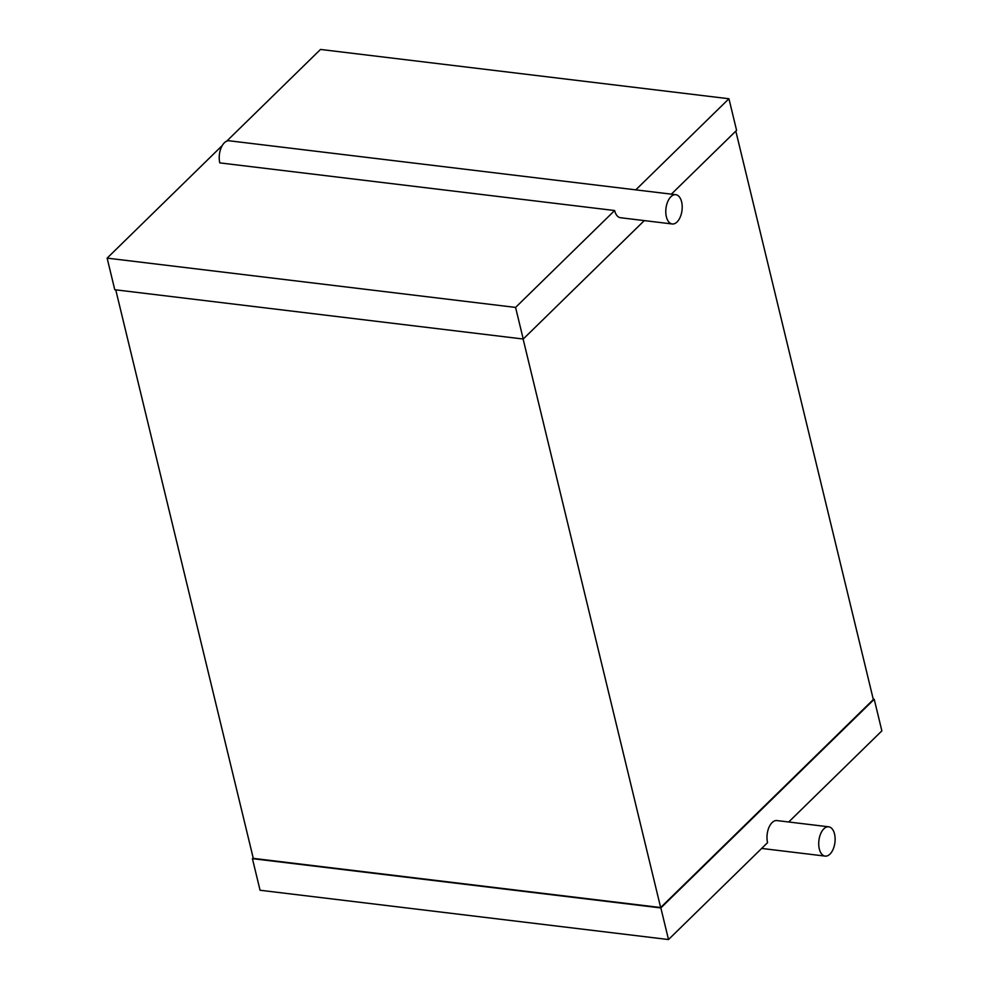 <?xml version="1.0" encoding="UTF-8"?>
<svg xmlns="http://www.w3.org/2000/svg" width="989" height="989" viewBox="0 0 989 989"><rect width="100%" height="100%" fill="white"/><g stroke="black" fill="none" stroke-linecap="round" stroke-linejoin="round"><path stroke-width="1.48" d="M823.862 828.819A14.748 8.073 -83.1 0 1 828.695 826.816A14.748 8.073 -83.1 0 1 834.939 842.418A14.748 8.073 -83.1 0 1 825.16 856.103A14.748 8.073 -83.1 0 1 818.744 844.853A14.748 8.073 -83.1 0 1 823.862 828.819M788.715 821.983L881.867 730.871L874.227 699.272L660.862 907.939L668.502 939.55L767.563 842.665A14.748 8.073 -83.1 0 1 772.125 822.564A14.748 8.073 -83.1 0 1 776.958 820.573L828.695 826.816M668.502 939.55L260.058 890.248L252.418 858.65L253.184 857.896M874.227 699.272L873.25 699.149M660.862 907.939L252.418 858.65M735.816 131.104L873.336 699.532L660.652 907.543L253.295 858.378L115.75 289.851M660.652 907.543L523.119 339.017M644.309 220.596L523.23 339.029L114.773 289.728L107.133 258.129L222.29 145.494M671.358 194.153L736.582 130.35L728.942 98.752L320.498 49.45L226.716 141.167M523.23 339.029L515.578 307.418L107.133 258.129M515.578 307.418L614.639 210.533L219.805 162.888A14.748 8.073 -83.1 0 1 224.367 142.787A14.748 8.073 -83.1 0 1 229.201 140.784L675.759 194.685A14.748 8.073 -83.1 0 1 682.014 210.298A14.748 8.073 -83.1 0 1 672.223 223.971A14.748 8.073 -83.1 0 1 665.807 212.722A14.748 8.073 -83.1 0 1 670.938 196.687A14.748 8.073 -83.1 0 1 675.759 194.685M672.223 223.971L620.486 217.728A14.748 8.073 -83.1 0 1 614.639 210.533M635.779 189.863L728.942 98.752M825.16 856.103L761.666 848.438"/></g></svg>
